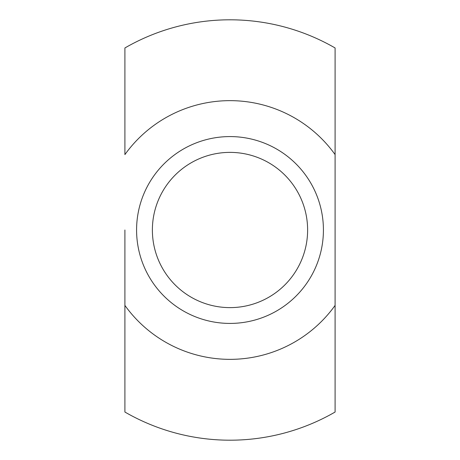 <?xml version="1.0" encoding="UTF-8"?>
<svg xmlns="http://www.w3.org/2000/svg" width="460" height="460" viewBox="0 0 460 460"><rect width="100%" height="100%" fill="white"/><g stroke="black" fill="none" stroke-linecap="round" stroke-linejoin="round"><path stroke-width="0.69" d="M230 323.42A93.42 93.42 0 0 0 323.42 230A93.42 93.42 0 0 0 230 136.58A93.42 93.42 0 0 0 136.58 230A93.42 93.42 0 0 0 230 323.42M230 307.619A77.619 77.619 0 0 0 307.619 230A77.619 77.619 0 0 0 230 152.381A77.619 77.619 0 0 0 152.381 230A77.619 77.619 0 0 0 230 307.619M335.098 305.405L335.098 412.034A210.191 210.191 0 0 1 124.901 412.034L124.901 305.405A129.352 129.352 0 0 0 335.098 305.405L335.098 154.594A129.352 129.352 0 0 0 124.901 154.594L124.901 47.966A210.191 210.191 0 0 1 335.098 47.966L335.098 305.405M124.901 230L124.901 305.405L124.901 230"/></g></svg>
